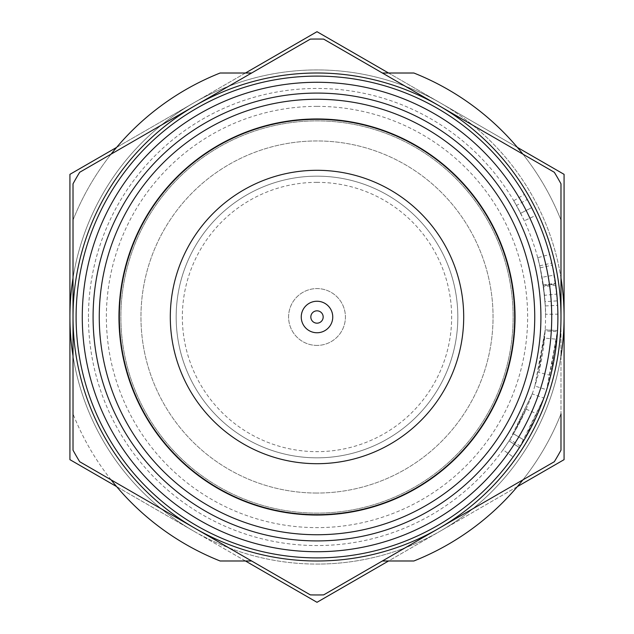 <?xml version="1.0" encoding="UTF-8"?>
<svg xmlns="http://www.w3.org/2000/svg" width="634" height="634" viewBox="0 0 634 634"><rect width="100%" height="100%" fill="white"/><g stroke="black" fill="none" stroke-linecap="round" stroke-linejoin="round"><path stroke-width="0.48" stroke-dasharray="3.17 2.38" d="M82.277 317A234.723 234.723 0 0 1 317 82.277A234.723 234.723 0 0 1 551.723 317A234.723 234.723 0 0 1 317 551.723A234.723 234.723 0 0 1 82.277 317M76.104 317A240.896 240.896 0 0 1 317 76.104A240.896 240.896 0 0 1 557.896 317A240.896 240.896 0 0 1 317 557.896A240.896 240.896 0 0 0 557.896 317A240.896 240.896 0 0 0 317 76.104A240.896 240.896 0 0 1 557.896 317A240.896 240.896 0 0 1 317 557.896A240.896 240.896 0 0 0 557.896 317A240.896 240.896 0 0 0 317 76.104A240.896 240.896 0 0 0 76.104 317A240.896 240.896 0 0 0 317 557.896A240.896 240.896 0 0 1 76.104 317A240.896 240.896 0 0 1 317 76.104A240.896 240.896 0 0 0 76.104 317A240.896 240.896 0 0 0 317 557.896A240.896 240.896 0 0 1 76.104 317M116.64 147.381L193.465 103.025A247.078 247.078 0 0 1 440.535 103.025L517.36 147.381M245.445 560.987L69.922 459.65L69.922 174.35L317 31.7L564.078 174.35L564.078 317A247.078 247.078 0 0 1 440.535 530.975L388.555 560.987M88.451 317A228.549 228.549 0 0 1 317 88.451A228.549 228.549 0 0 1 545.549 317A228.549 228.549 0 0 1 317 545.549A228.549 228.549 0 0 1 88.451 317M317 106.369A210.631 210.631 0 0 0 106.369 317A210.631 210.631 0 0 0 317 527.631A210.631 210.631 0 0 0 527.631 317A210.631 210.631 0 0 0 317 106.369M317 118.724A198.276 198.276 0 0 0 118.724 317A198.276 198.276 0 0 0 317 515.276A198.276 198.276 0 0 0 515.276 317A198.276 198.276 0 0 0 317 118.724A198.276 198.276 0 0 0 118.724 317A198.276 198.276 0 0 0 317 515.276A198.276 198.276 0 0 0 515.276 317A198.276 198.276 0 0 0 317 118.724A198.276 198.276 0 0 0 118.724 317A198.276 198.276 0 0 0 317 515.276A198.276 198.276 0 0 1 118.724 317A198.276 198.276 0 0 1 317 118.724A198.276 198.276 0 0 1 515.276 317A198.276 198.276 0 0 1 317 515.276A198.276 198.276 0 0 0 515.276 317A198.276 198.276 0 0 0 317 118.724M317 564.078A247.078 247.078 0 0 0 440.535 530.975L317 602.3L193.465 530.975A247.078 247.078 0 0 0 317 564.078M195.003 105.704A243.987 243.987 0 0 1 438.997 105.696L554.314 172.282A277.961 277.961 0 0 1 560.987 183.836L560.987 317A243.987 243.987 0 0 1 438.997 528.304L323.673 594.882A277.961 277.961 0 0 1 310.327 594.882L79.686 461.718A277.961 277.961 0 0 1 73.013 450.164L73.013 317A243.987 243.987 0 0 1 195.003 105.696L310.327 39.118A277.961 277.961 0 0 1 323.673 39.118L438.997 105.696M317 301.245A15.755 15.755 0 0 1 332.755 317A15.755 15.755 0 0 1 317 332.755A15.755 15.755 0 0 1 301.245 317A15.755 15.755 0 0 1 317 301.245M317 463.7A146.7 146.7 0 0 0 463.7 317A146.7 146.7 0 0 0 317 170.3A146.7 146.7 0 0 0 170.3 317A146.7 146.7 0 0 0 317 463.7M317 534.739A217.739 217.739 0 0 1 99.261 317A217.739 217.739 0 0 1 317 99.261A217.739 217.739 0 0 1 534.739 317A217.739 217.739 0 0 1 317 534.739A217.739 217.739 0 0 1 99.261 317A217.739 217.739 0 0 1 317 99.261A217.739 217.739 0 0 1 534.739 317A217.739 217.739 0 0 1 317 534.739A217.739 217.739 0 0 0 534.739 317A217.739 217.739 0 0 0 317 99.261A217.739 217.739 0 0 0 99.261 317A217.739 217.739 0 0 0 317 534.739M317 514.665A197.665 197.665 0 0 0 514.665 317A197.665 197.665 0 0 0 317 119.335A197.665 197.665 0 0 0 119.335 317A197.665 197.665 0 0 0 317 514.665M251.627 73.013L220.117 73.013A262.516 262.516 0 0 0 73.013 220.117L73.013 183.836A277.961 277.961 0 0 1 79.686 172.282L195.003 105.696M517.36 486.619L440.535 530.975A247.078 247.078 0 0 1 193.465 530.975L116.64 486.619M388.555 73.013L440.535 103.025A247.078 247.078 0 0 1 564.078 317L564.078 459.65L440.535 530.975A247.078 247.078 0 0 0 560.987 355.943M73.013 355.943A247.078 247.078 0 0 0 193.465 530.975A247.078 247.078 0 0 1 193.465 103.025L245.445 73.013M317 323.174A6.174 6.174 0 0 1 310.826 317A6.174 6.174 0 0 1 317 310.826A6.174 6.174 0 0 1 323.174 317A6.174 6.174 0 0 1 317 323.174M317 345.411A28.411 28.411 0 0 1 288.589 317A28.411 28.411 0 0 1 317 288.589A28.411 28.411 0 0 1 345.411 317A28.411 28.411 0 0 1 317 345.411A28.411 28.411 0 0 0 345.411 317A28.411 28.411 0 0 0 317 288.589A28.411 28.411 0 0 0 288.589 317A28.411 28.411 0 0 0 317 345.411M317 457.835A140.835 140.835 0 0 1 176.165 317A140.835 140.835 0 0 1 317 176.165A140.835 140.835 0 0 0 176.165 317A140.835 140.835 0 0 0 317 457.835A140.835 140.835 0 0 0 457.835 317A140.835 140.835 0 0 0 317 176.165A140.835 140.835 0 0 0 176.165 317A140.835 140.835 0 0 0 317 457.835A140.835 140.835 0 0 0 457.835 317A140.835 140.835 0 0 0 317 176.165M317 493.046A176.046 176.046 0 0 1 140.954 317A176.046 176.046 0 0 1 317 140.954A176.046 176.046 0 0 1 493.046 317A176.046 176.046 0 0 1 317 493.046A176.046 176.046 0 0 0 493.046 317A176.046 176.046 0 0 0 317 140.954A176.046 176.046 0 0 0 140.954 317A176.046 176.046 0 0 0 317 493.046M519.452 447.556L543.853 398.049L524.08 440.091L513.088 456.94L519.444 447.58L509.062 440.876L519.452 447.556L509.062 440.884L503.031 449.76L513.088 456.94L503.031 449.76L509.062 440.884L519.42 447.612M524.08 440.091L537.458 414.113L524.064 440.115L513.469 433.759L524.088 440.075L513.461 433.775L509.07 440.868M556.874 339.245L546.651 389.752L557.524 330.528L550.708 375.423L557.452 331.669L556.874 339.245L544.566 338.104L534.874 386.019L546.651 389.752M557.88 314.147C558.245 312.546 557.548 302.886 555.788 285.157L554.235 275.116L557.357 300.857L556.811 294.105L552.262 265.171L549.654 254.503C550.455 255.938 552.428 265.63 555.574 283.58C557.516 302.22 558.285 312.404 557.88 314.147L545.533 314.29C545.874 312.768 545.208 303.607 543.544 286.79L555.788 285.157M535.484 215.528L524.397 194.44L535.484 215.528L524.31 220.791L535.516 215.592M560.987 278.057A247.078 247.078 0 0 0 73.013 278.057M317 513.12A196.12 196.12 0 0 1 120.88 317A196.12 196.12 0 0 1 317 120.88A196.12 196.12 0 0 1 513.12 317A196.12 196.12 0 0 1 317 513.12A196.12 196.12 0 0 0 513.12 317A196.12 196.12 0 0 0 317 120.88A196.12 196.12 0 0 0 120.88 317A196.12 196.12 0 0 0 317 513.12A196.12 196.12 0 0 1 120.88 317A196.12 196.12 0 0 1 317 120.88A196.12 196.12 0 0 1 513.12 317A196.12 196.12 0 0 1 317 513.12A196.12 196.12 0 0 0 513.12 317A196.12 196.12 0 0 0 317 120.88A196.12 196.12 0 0 0 120.88 317A196.12 196.12 0 0 0 317 513.12M111.101 479.859A262.516 262.516 0 0 1 73.013 413.883A262.516 262.516 0 0 0 220.117 560.987L251.627 560.987M382.373 560.987L413.883 560.987A262.516 262.516 0 0 0 560.987 413.883L560.987 220.117A262.516 262.516 0 0 0 413.883 73.013L382.373 73.013M73.013 220.117A262.516 262.516 0 0 1 111.101 154.141M522.899 479.859A262.516 262.516 0 0 0 560.987 413.883M438.997 105.704A243.987 243.987 0 0 1 560.987 317L560.987 220.117A262.516 262.516 0 0 0 522.899 154.141M438.997 528.296A243.987 243.987 0 0 1 195.003 528.304M195.003 528.296A243.987 243.987 0 0 1 73.013 317M560.987 317L560.987 450.164A277.961 277.961 0 0 1 554.314 461.718L438.997 528.304M317 557.896A240.896 240.896 0 0 1 76.104 317A240.896 240.896 0 0 1 317 76.104A240.896 240.896 0 0 1 557.896 317A240.896 240.896 0 0 1 317 557.896M524.31 220.791L516.488 205.471L527.266 199.441M516.488 205.471L513.762 200.724L524.397 194.44M513.762 200.724L520.657 213.278L531.664 207.667M520.657 213.278L531.633 207.611M520.625 213.222L524.286 220.735M543.544 286.79L542.062 277.264L554.235 275.116M542.062 277.264L545.034 301.689L557.357 300.857M545.034 301.689L544.511 295.278L556.811 294.105M544.511 295.278L540.192 267.833L537.719 257.705L549.654 254.503M537.719 257.705C538.48 259.076 540.358 268.269 543.338 285.292L555.574 283.58M543.338 285.292C545.177 302.965 545.914 312.633 545.533 314.29M543.401 285.744L539.74 265.812L543.298 285.046L545.28 305.945L543.401 285.744L555.638 284.056L551.778 263.047L555.535 283.319L557.619 305.35L555.638 284.056M545.28 305.945L557.619 305.35M543.298 285.046L555.535 283.319M539.74 265.812L551.778 263.047M534.874 386.019L545.185 329.839L557.516 330.536M550.708 375.423L538.726 372.427L545.185 329.839L557.524 330.528M538.726 372.427L545.121 330.916L557.452 331.669M545.121 330.916L544.566 338.104M509.039 440.915L509.95 439.489L520.379 446.106M509.95 439.489L532.227 393.888L543.853 398.049M532.227 393.888L513.461 433.775L526.149 409.136L513.461 433.775M526.149 409.136L537.458 414.113M513.445 433.807L524.064 440.115M317 182.346A134.654 134.654 0 0 0 182.346 317A134.654 134.654 0 0 0 317 451.654A134.654 134.654 0 0 0 451.654 317A134.654 134.654 0 0 0 317 182.346M540.192 267.833L552.262 265.171"/><path stroke-width="0.95" d="M317 551.723A234.723 234.723 0 0 1 82.277 317A234.723 234.723 0 0 1 317 82.277A234.723 234.723 0 0 1 551.723 317A234.723 234.723 0 0 1 317 551.723M317 557.896A240.896 240.896 0 0 1 76.104 317A240.896 240.896 0 0 1 317 76.104A240.896 240.896 0 0 1 557.896 317A240.896 240.896 0 0 1 317 557.896M73.013 317A243.987 243.987 0 0 1 195.003 105.696L310.327 39.118A277.961 277.961 0 0 1 323.673 39.118L554.314 172.282A277.961 277.961 0 0 1 560.987 183.836L560.987 317A243.987 243.987 0 0 0 195.003 105.696L79.686 172.282A277.961 277.961 0 0 0 73.013 183.836L73.013 317A243.987 243.987 0 0 0 438.997 528.304L323.673 594.882A277.961 277.961 0 0 1 310.327 594.882L79.686 461.718A277.961 277.961 0 0 1 73.013 450.164L73.013 220.117M388.555 560.987L317 602.3L245.445 560.987M317 540.913A223.913 223.913 0 0 1 93.087 317A223.913 223.913 0 0 1 317 93.087A223.913 223.913 0 0 1 540.913 317A223.913 223.913 0 0 1 317 540.913M317 534.739A217.739 217.739 0 0 1 99.261 317A217.739 217.739 0 0 1 317 99.261A217.739 217.739 0 0 1 534.739 317A217.739 217.739 0 0 1 317 534.739M317 323.174A6.174 6.174 0 0 1 310.826 317A6.174 6.174 0 0 1 317 310.826A6.174 6.174 0 0 1 323.174 317A6.174 6.174 0 0 1 317 323.174M317 332.755A15.755 15.755 0 0 1 301.245 317A15.755 15.755 0 0 1 317 301.245A15.755 15.755 0 0 1 332.755 317A15.755 15.755 0 0 1 317 332.755M317 463.7A146.7 146.7 0 0 1 170.3 317A146.7 146.7 0 0 1 317 170.3A146.7 146.7 0 0 1 463.7 317A146.7 146.7 0 0 1 317 463.7M317 514.665A197.665 197.665 0 0 1 119.335 317A197.665 197.665 0 0 1 317 119.335A197.665 197.665 0 0 1 514.665 317A197.665 197.665 0 0 1 317 514.665M517.36 147.381L564.078 174.35L564.078 459.65L517.36 486.619M245.445 73.013L317 31.7L388.555 73.013M116.64 486.619L69.922 459.65L69.922 174.35L116.64 147.381M73.013 355.943A247.078 247.078 0 0 1 73.013 278.057M560.987 278.057A247.078 247.078 0 0 1 560.987 355.943M522.899 479.859A262.516 262.516 0 0 1 413.883 560.987L382.373 560.987M251.627 560.987L220.117 560.987A262.516 262.516 0 0 1 111.101 479.859M111.101 154.141A262.516 262.516 0 0 1 220.117 73.013L251.627 73.013M382.373 73.013L413.883 73.013A262.516 262.516 0 0 1 522.899 154.141M560.987 317A243.987 243.987 0 0 1 438.997 528.304L554.314 461.718A277.961 277.961 0 0 0 560.987 450.164L560.987 413.883"/></g></svg>
